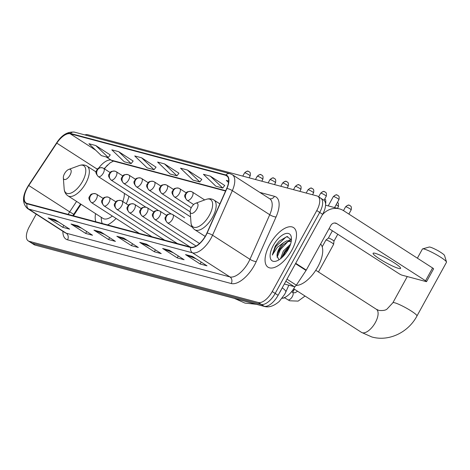 <?xml version="1.0" encoding="UTF-8"?>
<svg xmlns="http://www.w3.org/2000/svg" width="470" height="470" viewBox="0 0 470 470"><rect width="100%" height="100%" fill="white"/><g stroke="black" fill="none" stroke-linecap="round" stroke-linejoin="round"><path stroke-width="0.7" d="M126.248 203.757A26.009 12.091 -57.2 0 0 128.974 196.348M294.99 286.488A14.723 6.844 122.8 0 1 294.631 287.158A14.723 6.844 122.8 0 1 282.118 298.233M107.489 165.023A19.628 9.124 -57.2 0 0 104.469 168.9M81.057 204.291L73.449 215.806M95.539 213.615A26.009 12.091 -57.2 0 0 95.821 221.781M107.554 224.913A26.009 12.091 -57.2 0 0 116.102 218.456M36.231 214.15L29.334 226.687A14.723 6.844 -57.2 0 0 28.235 240.899L34.081 244.659A14.723 6.844 -57.2 0 0 35.021 245.07L264.199 306.27A14.723 6.844 -57.2 0 0 278.099 295.313L322.626 214.314A14.723 6.844 -57.2 0 0 323.724 200.103L320.804 198.222A14.723 6.844 -57.2 0 0 319.864 197.811M28.235 240.899A14.723 6.844 -57.2 0 0 29.175 241.31L258.353 302.51A14.723 6.844 -57.2 0 0 272.253 291.553L316.78 210.554L319.706 212.434A14.723 6.844 -57.2 0 0 320.804 198.222A14.723 6.844 -57.2 0 1 319.706 212.434L275.173 293.433L319.706 212.434L322.626 214.314M258.353 302.51L261.273 304.39A14.723 6.844 -57.2 0 0 275.173 293.433A14.723 6.844 -57.2 0 1 261.273 304.39L32.095 243.19L261.273 304.39L264.199 306.27M31.161 242.779A14.723 6.844 -57.2 0 0 32.095 243.19A14.723 6.844 -57.2 0 1 31.161 242.779M291.77 250.316A23.553 10.951 -57.2 0 0 293.533 227.58A23.553 10.951 -57.2 0 0 269.792 244.447A23.553 10.951 -57.2 0 0 268.029 267.189A23.553 10.951 -57.2 0 0 291.77 250.316A23.553 10.951 -57.2 0 0 293.533 227.58A23.553 10.951 -57.2 0 0 269.792 244.447A23.553 10.951 -57.2 0 0 268.029 267.189A23.553 10.951 -57.2 0 0 291.77 250.316M205.713 235.482A15.704 7.297 122.8 0 1 190.891 247.167L27.19 203.451A15.704 7.297 122.8 0 1 26.191 203.017A15.704 7.297 122.8 0 1 28.776 185.515L56.8 143.133A15.704 7.297 122.8 0 1 70.212 133.786L225.676 175.298A15.704 7.297 122.8 0 1 226.675 175.739A15.704 7.297 122.8 0 1 226.693 188.499L206.906 233.079A15.704 7.297 122.8 0 1 205.713 235.482M205.895 235.529A16.098 7.479 -57.2 0 0 207.117 233.073L226.904 188.488A16.098 7.479 -57.2 0 0 225.864 174.958L70.4 133.445A16.098 7.479 -57.2 0 0 56.653 143.021L28.629 185.409A16.098 7.479 -57.2 0 0 27.002 203.792L190.703 247.508A16.098 7.479 -57.2 0 0 205.895 235.529M58.756 222.14L48.698 218.18A3.925 3.437 -75 0 1 48.157 217.904L62.774 227.316L69.642 229.149L55.031 219.737L48.157 217.904M63.826 225.4L62.774 227.316M81.651 228.256L71.593 224.296A3.925 3.437 -75 0 1 71.052 224.02L85.669 233.425L92.537 235.258L77.926 225.853L71.052 224.02M86.721 231.516L85.669 233.425M104.546 234.366L94.488 230.406A3.925 3.437 -75 0 1 93.947 230.136L108.564 239.541L115.432 241.374L100.821 231.969L93.947 230.136M109.616 237.626L108.564 239.541M196.125 258.823L186.067 254.863A3.925 3.437 -75 0 1 185.527 254.587L200.144 263.993L207.012 265.832L192.4 256.42L185.527 254.587M201.195 262.084L200.144 263.993M173.23 252.707L163.172 248.748A3.925 3.437 -75 0 1 162.632 248.471L177.249 257.883L184.117 259.716L169.505 250.31L162.632 248.471M178.3 255.968L177.249 257.883M150.335 246.591L140.277 242.638A3.925 3.437 -75 0 1 139.737 242.361L154.354 251.767L161.222 253.6L146.611 244.194L139.737 242.361M155.405 249.858L154.354 251.767M127.441 240.481L117.383 236.522A3.925 3.437 -75 0 1 116.842 236.246L131.459 245.651L138.327 247.49L123.716 238.079L116.842 236.246M132.511 243.742L131.459 245.651M316.78 210.554A14.723 6.844 -57.2 0 0 317.885 196.337A14.723 6.844 -57.2 0 0 316.945 195.925L87.767 134.731A14.723 6.844 -57.2 0 0 84.859 134.913M133.133 161.034L118.704 151.675L111.837 149.842L124.28 161.762L131.148 163.595L133.169 160.987M110.239 154.918L95.81 145.559L88.942 143.726L101.385 155.646L108.253 157.479L110.274 154.877M201.818 179.376L187.389 170.017L180.521 168.184L192.964 180.104L199.832 181.937L201.853 179.329M224.713 185.486L210.284 176.127L203.416 174.294L215.859 186.214L222.727 188.047L224.748 185.444M228.649 181.032L226.311 180.41L228.508 182.519M156.028 167.15L141.599 157.791L134.731 155.952L147.175 167.872L154.042 169.711L156.064 167.103M164.494 163.901L157.626 162.068L170.07 173.988L176.937 175.821L178.958 173.219L164.494 163.901L176.937 175.821M187.389 170.017L199.832 181.937M210.284 176.127L222.727 188.047M141.599 157.791L154.042 169.711M118.704 151.675L131.148 163.595M95.81 145.559L108.253 157.479M296.182 285.378A24.534 11.403 -57.2 0 0 317.796 266.901A24.534 11.403 -57.2 0 0 320.611 244.024M280.514 258.729L283.375 251.004L290.495 244.23M281.9 257.56L284.538 251.75L287.64 247.954L289.802 246.121M291.429 239.735L286.865 236.604L279.268 241.092L275.173 246.315L272.289 255.093L277.253 247.355L283.868 242.485A11.092 5.152 -57.2 0 0 279.256 248.354A11.092 5.152 -57.2 0 0 277.041 256.109L277.717 253.042L279.897 248.765L283.005 244.97L287.846 241.609L291.253 241.186M283.868 242.485L286.688 240.863L291.188 240.899M288.245 249.376A15.998 7.438 -57.2 0 0 291.435 238.049A15.998 7.438 -57.2 0 0 284.567 233.937A15.998 7.438 -57.2 0 0 273.317 245.393A15.998 7.438 -57.2 0 0 276.689 260.944A15.998 7.438 -57.2 0 0 288.245 249.376M277.041 256.109L278.98 259.646M272.289 255.093L275.714 246.662L285.842 237.18L287.787 236.569M277.077 257.266L280.355 249.652L287.963 241.562M282.905 256.596L284.99 252.637L289.314 247.255M275.584 245.599L279.315 241.045M277.517 253.641L279.773 249.276L283.463 244.529M288.78 240.34L291.294 239.306M282.159 256.626L284.415 252.267L288.104 247.514M398.537 268.364A15.704 2.056 -151.2 0 0 400.605 268.399A15.704 2.056 -151.2 0 0 391.134 260.915A15.704 2.056 -151.2 0 0 375.154 253.312A15.704 2.056 -151.2 0 0 373.086 253.271A15.704 2.056 -151.2 0 0 382.562 260.756A15.704 2.056 -151.2 0 0 398.537 268.364M284.321 283.992L294.226 286.641L285.836 281.236M322.361 214.802A19.628 17.19 -75 0 1 339.499 208.897A19.628 17.19 -75 0 1 343.811 210.813L432.582 267.965A2.456 0.323 28.8 0 1 433.587 268.84L426.554 281.63A2.456 0.323 -151.2 0 0 425.55 280.755L336.779 223.603A4.906 4.295 105 0 0 335.703 223.121A4.906 4.295 105 0 0 330.786 225.512L306.276 270.086A2.456 1.14 122.8 0 1 306.058 270.456L296.323 285.178A2.456 1.14 122.8 0 1 294.226 286.641M329.065 228.637L398.995 273.658A2.456 0.323 -151.2 0 0 401.968 275.144L426.231 281.624A2.456 0.323 -151.2 0 0 426.554 281.63M422.63 248.883L429.198 247.038A8.83 1.157 28.8 0 1 430.22 247.155A8.83 1.157 28.8 0 1 438.71 251.145A8.83 1.157 28.8 0 1 444.538 255.474L446.5 262.002A13.742 1.798 -151.2 0 0 437.435 255.269A13.742 1.798 -151.2 0 0 424.222 249.065A13.742 1.798 -151.2 0 0 422.63 248.883A13.742 1.798 -151.2 0 0 422.413 249.03L417.384 258.177M191.355 207.54A5.887 2.738 -57.2 0 0 190.18 211.706A5.887 2.738 -57.2 0 0 192.706 213.221A5.887 2.738 -57.2 0 0 196.848 209.003A5.887 2.738 -57.2 0 0 195.608 203.281A5.887 2.738 -57.2 0 0 191.355 207.54M315.781 270.268L376.376 309.284L378.949 310.429C383.079 310.77 385.811 310.276 387.133 308.954L392.879 302.745A13.742 1.798 28.8 0 1 394.694 302.78A13.742 1.798 28.8 0 1 408.671 309.436A13.742 1.798 28.8 0 1 416.961 315.987L446.488 262.272A13.742 1.798 -151.2 0 0 446.5 262.002M64.519 173.665A5.887 2.738 -57.2 0 0 63.344 177.836A5.887 2.738 -57.2 0 0 65.871 179.352A5.887 2.738 -57.2 0 0 70.012 175.134A5.887 2.738 -57.2 0 0 68.767 169.412A5.887 2.738 -57.2 0 0 64.519 173.665M96.127 171.973L87.109 166.168A17.666 8.213 -57.2 0 1 85.787 183.224A17.666 8.213 -57.2 0 1 67.98 195.873L103.001 218.421A17.666 8.213 -57.2 0 0 112.342 216.036M101.138 217.216L101.461 220.371A23.306 10.834 -57.2 0 0 102.254 223.497M122.782 201.53A17.666 8.213 -57.2 0 0 124.333 193.358M322.191 246.803L325.892 240.07A4.418 0.576 28.8 0 1 325.91 240.041A4.418 0.576 28.8 0 1 326.474 240.076A4.418 0.576 28.8 0 1 331.82 242.743A4.418 0.576 28.8 0 1 333.641 244.294A4.418 0.576 28.8 0 1 333.63 244.324L318.431 271.971M328.371 238.102A3.19 0.417 28.8 0 1 328.389 238.084A3.19 0.417 28.8 0 1 328.794 238.108A3.19 0.417 28.8 0 1 332.654 240.035A3.19 0.417 28.8 0 1 333.97 241.151A3.19 0.417 28.8 0 1 333.964 241.175L337.771 234.242M279.433 292.886A19.628 9.124 -57.2 0 0 280.637 290.836A19.628 9.124 -57.2 0 0 281.706 288.75M263.047 305.964A9.817 8.595 105 0 0 264.257 306.399L91.462 260.145M278.099 295.313L272.253 291.553M35.021 245.07L29.175 241.31M91.791 260.233A9.817 8.595 105 0 0 93.007 260.668M288.833 285.202L285.772 292.099A9.817 2.755 -156.1 0 0 282.182 287.881M28.776 185.515L69.689 211.858A15.704 7.297 -57.2 0 0 68.279 214.197A15.704 7.297 -57.2 0 0 68.168 214.396M76.592 201.418L69.689 211.858L73.731 214.314L72.879 215.654M259.822 192.406L274.462 196.319A24.534 11.403 122.8 0 1 276.055 216.94L256.262 261.526A24.534 11.403 122.8 0 1 231.24 283.533L67.539 239.817A4.906 4.295 105 0 0 66.229 233.202L229.93 276.918A19.628 9.124 -57.2 0 0 248.46 262.313A19.628 9.124 -57.2 0 0 249.952 259.311L269.739 214.731A19.628 9.124 -57.2 0 0 269.715 198.775L232.309 174.693A19.628 9.124 122.8 0 1 232.327 190.644A4.906 1.381 -156.1 0 0 226.904 188.488M67.539 239.817A24.534 11.403 122.8 0 1 62.88 231.305M64.977 232.656A19.628 9.124 -57.2 0 0 66.229 233.202L28.823 209.121A19.628 9.124 122.8 0 1 27.571 208.574L64.977 232.656M276.055 216.94A4.906 1.381 23.9 0 1 269.739 214.731L232.327 190.644L212.54 235.229A19.628 9.124 122.8 0 1 211.054 238.225A19.628 9.124 122.8 0 1 192.518 252.837A4.906 4.295 -75 0 1 190.703 247.508M207.117 233.073A4.906 1.381 -156.1 0 1 212.54 235.229L249.952 259.311A4.906 1.381 23.9 0 0 256.262 261.526M232.309 174.693L229.977 173.665A4.906 4.295 105 0 0 225.864 174.958M70.4 133.445A4.906 4.295 -75 0 1 74.519 132.152C67.662 131.424 61.682 135.025 56.582 142.951L28.558 185.333C22.184 195.543 21.849 203.287 27.571 208.574M27.002 203.792A4.906 4.295 105 0 0 28.823 209.121L192.518 252.837L229.93 276.918A4.906 4.295 105 0 1 231.24 283.533M269.645 198.734A4.906 4.295 105 0 0 274.462 196.319M96.238 168.401L97.425 169.153M70.212 133.786L95.674 150.177M106.144 156.921L111.126 160.123A15.704 7.297 -57.2 0 0 98.559 168.254M56.8 143.133L97.349 169.235M225.676 175.298L227.492 176.467M225.706 190.72L111.126 160.123A8.83 7.737 105 0 0 113.064 160.987L225.571 191.026M117.383 236.522L124.062 238.308M140.277 242.638L146.957 244.418M163.172 248.748L169.852 250.534M186.067 254.863L192.747 256.649M94.488 230.406L101.168 232.192M71.593 224.296L78.273 226.076M48.698 218.18L55.378 219.966M334.528 222.997L336.779 223.603M295.706 263.282L306.276 270.086M425.55 280.755L432.582 267.965M306.058 270.456L295.501 263.658M286.976 279.162L296.323 285.178M376.376 309.284A13.742 6.386 122.8 0 1 375.348 322.543A13.742 6.386 122.8 0 1 362.376 332.772A13.742 6.386 122.8 0 1 361.501 332.384L293.703 288.739M190.99 222.698A16.227 7.543 -57.2 0 0 197.958 226.863A16.227 7.543 -57.2 0 0 209.373 215.248A16.227 7.543 -57.2 0 0 205.948 199.468C208.915 198.399 211.582 198.587 213.944 200.038A17.666 8.213 -57.2 0 1 212.622 217.093A17.666 8.213 -57.2 0 1 194.821 229.742C192.524 228.191 191.249 225.847 190.99 222.698L190.18 211.706M236.627 299.02A13.742 6.386 122.8 0 1 235.541 298.902A13.742 6.386 122.8 0 1 234.665 298.515L234.612 298.485M63.344 177.836L64.155 188.828A16.227 7.543 -57.2 0 0 71.123 192.994A16.227 7.543 -57.2 0 0 82.532 181.379A16.227 7.543 -57.2 0 0 79.107 165.599C82.08 164.529 84.747 164.717 87.109 166.168M167.796 222.997A4.906 2.28 -57.2 0 0 172.425 219.349A4.906 2.28 -57.2 0 0 172.796 214.608L171.403 213.997A4.906 4.295 105 0 0 166.486 216.382A4.906 4.295 -75 0 0 167.796 222.997A4.906 2.28 -57.2 0 1 167.484 222.862C165.052 220.06 164.412 218.098 165.558 216.981C166.762 215.536 166.063 213.838 171.403 213.997A4.906 4.295 105 0 1 172.484 214.473M345.996 206.818A3.19 0.417 28.8 0 1 349.239 208.363A3.19 0.417 28.8 0 1 351.166 209.884C351.936 205.566 350.185 206.183 350.221 205.748L349.192 205.267A3.19 2.791 105 0 0 345.996 206.818A3.19 0.417 28.8 0 0 345.573 206.812L343.488 210.607M349.892 205.572A3.19 2.791 105 0 0 349.192 205.267C348.934 204.632 347.73 205.143 345.573 206.812M284.485 297.61L287.863 299.778A4.418 2.05 -57.2 0 0 288.016 299.86A4.418 2.05 -57.2 0 0 292.311 296.617A4.418 2.05 -57.2 0 0 292.646 292.352A4.418 2.05 -57.2 0 0 292.487 292.275M155.112 219.613A4.906 2.28 -57.2 0 0 159.747 215.959A4.906 2.28 -57.2 0 0 160.111 211.224L158.719 210.607A4.906 4.295 105 0 0 153.802 212.998A4.906 4.295 -75 0 0 155.112 219.613A4.906 2.28 -57.2 0 1 154.8 219.472C152.374 216.67 151.728 214.714 152.873 213.591C154.078 212.146 153.379 210.448 158.719 210.607A4.906 4.295 105 0 1 159.8 211.089M336.144 204.738A3.19 0.417 28.8 0 1 338.482 206.495L338.4 203.281L337.472 202.317M292.734 290.184A4.418 0.576 28.8 0 1 293.433 290.983L292.604 292.328M142.428 216.224A4.906 2.28 -57.2 0 0 147.063 212.575A4.906 2.28 -57.2 0 0 147.427 207.834L146.035 207.223A4.906 4.295 105 0 0 141.118 209.608A4.906 4.295 -75 0 0 142.428 216.224A4.906 2.28 -57.2 0 1 142.116 216.088C139.69 213.286 139.044 211.324 140.189 210.208C141.394 208.762 140.695 207.064 146.035 207.223A4.906 4.295 105 0 1 147.116 207.699M325.352 202.576A3.19 0.417 28.8 0 1 325.798 203.111L325.716 199.897L324.788 198.928M129.744 212.839A4.906 2.28 -57.2 0 0 134.379 209.185A4.906 2.28 -57.2 0 0 134.743 204.45L133.351 203.833A4.906 4.295 105 0 0 128.433 206.224A4.906 4.295 -75 0 0 129.744 212.839A4.906 2.28 -57.2 0 1 129.432 212.699C127.006 209.896 126.36 207.94 127.505 206.818C128.71 205.372 128.016 203.675 133.351 203.833A4.906 4.295 105 0 1 134.432 204.315M117.059 209.45A4.906 2.28 -57.2 0 0 121.695 205.801A4.906 2.28 -57.2 0 0 122.059 201.06L120.673 200.449A4.906 4.295 105 0 0 115.749 202.834A4.906 4.295 -75 0 0 117.059 209.45A4.906 2.28 -57.2 0 1 116.748 209.314C114.322 206.512 113.675 204.55 114.821 203.434C116.025 201.988 115.332 200.291 120.673 200.449A4.906 4.295 105 0 1 121.748 200.925M104.375 206.066A4.906 2.28 -57.2 0 0 109.011 202.411A4.906 2.28 -57.2 0 0 109.375 197.676L107.988 197.059A4.906 4.295 105 0 0 103.065 199.45A4.906 4.295 -75 0 0 104.375 206.066A4.906 2.28 -57.2 0 1 104.064 205.925C101.638 203.122 100.997 201.166 102.137 200.044C103.341 198.599 102.648 196.901 107.988 197.059A4.906 4.295 105 0 1 109.063 197.541M91.691 202.676A4.906 2.28 -57.2 0 0 96.327 199.027A4.906 2.28 -57.2 0 0 96.691 194.286L95.304 193.675A4.906 4.295 105 0 0 90.381 196.061A4.906 4.295 -75 0 0 91.691 202.676A4.906 2.28 -57.2 0 1 91.38 202.541C88.953 199.738 88.313 197.776 89.453 196.66C90.657 195.214 89.964 193.517 95.304 193.675A4.906 4.295 105 0 1 96.379 194.151M333.782 196.566A3.19 0.417 28.8 0 1 337.025 198.105A3.19 0.417 28.8 0 1 338.946 199.627C339.722 195.309 337.971 195.925 338.001 195.491L336.978 195.009A3.19 2.791 105 0 0 333.782 196.566A3.19 0.417 28.8 0 0 333.359 196.554L328.23 205.889M337.677 195.32A3.19 2.791 105 0 0 336.978 195.009C336.72 194.374 335.51 194.891 333.359 196.554M187.448 200.479A4.906 2.28 -57.2 0 0 192.083 196.824A4.906 2.28 -57.2 0 0 192.447 192.089L191.061 191.472A4.906 4.295 105 0 0 186.138 193.863A4.906 4.295 -75 0 0 187.448 200.479A4.906 2.28 -57.2 0 1 187.136 200.343C184.71 197.535 184.07 195.579 185.209 194.457C186.414 193.011 185.721 191.319 191.061 191.472A4.906 4.295 105 0 1 192.136 191.954M321.098 193.176A3.19 0.417 28.8 0 1 324.341 194.721A3.19 0.417 28.8 0 1 326.268 196.243C327.038 191.925 325.287 192.541 325.316 192.107L324.294 191.625A3.19 2.791 105 0 0 321.098 193.176A3.19 0.417 28.8 0 0 320.675 193.17L318.66 196.836M324.993 191.936A3.19 2.791 105 0 0 324.294 191.625C324.036 190.99 322.831 191.501 320.675 193.17M174.764 197.089A4.906 2.28 -57.2 0 0 179.399 193.44A4.906 2.28 -57.2 0 0 179.763 188.699L178.377 188.088A4.906 4.295 105 0 0 173.454 190.473A4.906 4.295 -75 0 0 174.764 197.089A4.906 2.28 -57.2 0 1 174.452 196.954C172.026 194.151 171.386 192.189 172.525 191.073C173.73 189.627 173.036 187.929 178.377 188.088A4.906 4.295 105 0 1 179.452 188.564M308.414 189.786A3.19 0.417 28.8 0 1 311.657 191.331A3.19 0.417 28.8 0 1 313.584 192.853C314.354 188.535 312.603 189.151 312.632 188.717L311.61 188.235A3.19 2.791 105 0 0 308.414 189.786A3.19 0.417 28.8 0 0 307.991 189.78L306.193 193.058M312.309 188.546A3.19 2.791 105 0 0 311.61 188.235C311.352 187.601 310.147 188.118 307.991 189.78M162.079 193.705A4.906 2.28 -57.2 0 0 166.715 190.05A4.906 2.28 -57.2 0 0 167.079 185.315L165.693 184.698A4.906 4.295 105 0 0 160.769 187.089A4.906 4.295 -75 0 0 162.079 193.705A4.906 2.28 -57.2 0 1 161.768 193.57C159.342 190.761 158.701 188.805 159.841 187.683C161.046 186.238 160.352 184.546 165.693 184.698A4.906 4.295 105 0 1 166.768 185.18M295.73 186.402A3.19 0.417 28.8 0 1 298.973 187.947A3.19 0.417 28.8 0 1 300.9 189.469C301.67 185.151 299.919 185.768 299.954 185.333L298.926 184.851A3.19 2.791 105 0 0 295.73 186.402A3.19 0.417 28.8 0 0 295.307 186.396L293.509 189.668M299.625 185.162A3.19 2.791 105 0 0 298.926 184.851C298.667 184.216 297.463 184.728 295.307 186.396M149.395 190.315A4.906 2.28 -57.2 0 0 154.031 186.666A4.906 2.28 -57.2 0 0 154.395 181.925L153.008 181.314A4.906 4.295 105 0 0 148.091 183.7A4.906 4.295 -75 0 0 149.395 190.315A4.906 2.28 -57.2 0 1 149.084 190.18C146.658 187.377 146.017 185.415 147.157 184.299C148.361 182.854 147.668 181.156 153.008 181.314A4.906 4.295 105 0 1 154.084 181.79M283.046 183.012A3.19 0.417 28.8 0 1 286.289 184.557A3.19 0.417 28.8 0 1 288.216 186.079C288.985 181.761 287.235 182.378 287.27 181.943L286.242 181.461A3.19 2.791 105 0 0 283.046 183.012A3.19 0.417 28.8 0 0 282.623 183.006L280.825 186.285M286.941 181.772A3.19 2.791 105 0 0 286.242 181.461C285.983 180.827 284.779 181.344 282.623 183.006M136.711 186.931A4.906 2.28 -57.2 0 0 141.347 183.276A4.906 2.28 -57.2 0 0 141.717 178.541L140.324 177.924A4.906 4.295 105 0 0 135.407 180.316A4.906 4.295 -75 0 0 136.711 186.931A4.906 2.28 -57.2 0 1 136.4 186.796C133.974 183.987 133.333 182.031 134.479 180.909C135.677 179.464 134.984 177.772 140.324 177.924A4.906 4.295 105 0 1 141.4 178.406M270.362 179.628A3.19 0.417 28.8 0 1 273.605 181.173A3.19 0.417 28.8 0 1 275.532 182.695C276.301 178.377 274.55 178.994 274.586 178.559L273.558 178.077A3.19 2.791 105 0 0 270.362 179.628A3.19 0.417 28.8 0 0 269.939 179.622L268.141 182.895M274.257 178.388A3.19 2.791 105 0 0 273.558 178.077C273.299 177.443 272.095 177.954 269.939 179.622M124.033 183.541A4.906 2.28 -57.2 0 0 128.662 179.893A4.906 2.28 -57.2 0 0 129.033 175.151L127.64 174.54A4.906 4.295 105 0 0 122.723 176.926A4.906 4.295 -75 0 0 124.033 183.541A4.906 2.28 -57.2 0 1 123.716 183.406C121.289 180.603 120.649 178.641 121.795 177.525C122.993 176.08 122.3 174.382 127.64 174.54A4.906 4.295 105 0 1 128.715 175.016M257.678 176.238A3.19 0.417 28.8 0 1 260.921 177.783A3.19 0.417 28.8 0 1 262.847 179.305C263.623 174.987 261.866 175.604 261.902 175.169L260.874 174.687A3.19 2.791 105 0 0 257.678 176.238A3.19 0.417 28.8 0 0 257.255 176.232L255.457 179.511M261.573 174.999A3.19 2.791 105 0 0 260.874 174.687C260.615 174.053 259.411 174.57 257.255 176.232M111.349 180.157A4.906 2.28 -57.2 0 0 115.978 176.503A4.906 2.28 -57.2 0 0 116.349 171.767L114.956 171.15A4.906 4.295 105 0 0 110.039 173.542A4.906 4.295 -75 0 0 111.349 180.157A4.906 2.28 -57.2 0 1 111.032 180.022C108.605 177.214 107.965 175.257 109.111 174.135C110.315 172.69 109.616 170.998 114.956 171.15A4.906 4.295 105 0 1 116.031 171.632M244.993 172.854A3.19 0.417 28.8 0 1 248.236 174.399A3.19 0.417 28.8 0 1 250.163 175.921C250.939 171.603 249.182 172.22 249.218 171.785L248.189 171.303A3.19 2.791 105 0 0 244.993 172.854A3.19 0.417 28.8 0 0 244.57 172.848L242.773 176.121M248.888 171.615A3.19 2.791 105 0 0 248.189 171.303C247.931 170.669 246.726 171.18 244.57 172.848M98.665 176.767A4.906 2.28 -57.2 0 0 103.294 173.119A4.906 2.28 -57.2 0 0 103.664 168.378L102.272 167.767A4.906 4.295 105 0 0 97.355 170.152A4.906 4.295 -75 0 0 98.665 176.767A4.906 2.28 -57.2 0 1 98.348 176.632C95.921 173.829 95.281 171.867 96.426 170.751C97.631 169.306 96.932 167.608 102.272 167.767A4.906 4.295 105 0 1 103.347 168.242M285.772 292.099L284.656 294.343L279.298 301.399C273.875 306.099 268.863 307.768 264.257 306.399M229.977 173.665L74.519 132.152M317.885 196.337L320.804 198.222M113.476 161.093L110.074 162.879L104.129 168.677M80.57 203.974L73.731 214.314M325.575 205.179L339.499 208.897M361.501 332.384L371.858 336.978C388.919 341.825 408.289 332.425 416.961 315.987M392.879 302.745L407.279 276.56M205.179 236.416L194.821 229.742M219.878 203.857L213.944 200.038M195.608 203.281L205.948 199.468M234.665 298.515L245.023 303.109L256.35 304.29M67.98 195.873C65.688 194.322 64.408 191.971 64.155 188.828M68.767 169.412L79.107 165.599M291.606 291.682L293.163 292.628L294.96 292.81L297.592 291.241M305.054 296.041L298.103 301.111L289.79 300.788L287.863 299.778M199.521 243.489L167.484 222.862M332.396 230.782L328.377 238.09L325.91 240.041M192.359 227.21L172.796 214.608M333.97 241.151L333.641 244.294M351.166 209.884L348.863 214.062M284.908 297.874L282.065 298.303M196.066 246.045L154.8 219.472M166.562 215.378L160.111 211.224M293.433 290.983L294.414 289.197M338.482 206.495L337.46 208.357M190.027 246.938L142.116 216.088M153.878 211.988L147.427 207.834M325.798 203.111L325.534 203.586M177.349 243.548L129.432 212.699M141.194 208.604L134.743 204.45M164.665 240.164L116.748 209.314M128.51 205.214L122.059 201.06M151.98 236.774L104.064 205.925M115.826 201.83L109.375 197.676M139.296 233.39L91.38 202.541M103.142 198.44L96.691 194.286M193.669 204.544L187.136 200.343M338.946 199.627L334.575 207.581M204.656 199.944L192.447 192.089M191.237 207.758L174.452 196.954M326.268 196.243L324.024 200.32M186.214 192.853L179.763 188.699M190.191 211.864L161.768 193.57M313.584 192.853L312.538 194.75M173.53 189.469L167.079 185.315M190.562 216.882L149.084 190.18M300.9 189.469L299.854 191.366M160.846 186.079L154.395 181.925M184.622 217.839L136.4 186.796M288.216 186.079L287.17 187.976M148.167 182.695L141.717 178.541M171.127 213.932L123.716 183.406M275.532 182.695L274.486 184.593M135.483 179.305L129.033 175.151M158.443 210.542L111.032 180.022M262.847 179.305L261.802 181.203M122.799 175.921L116.349 171.767M145.759 207.158L98.348 176.632M250.163 175.921L249.118 177.819M110.115 172.531L103.664 168.378"/></g></svg>
